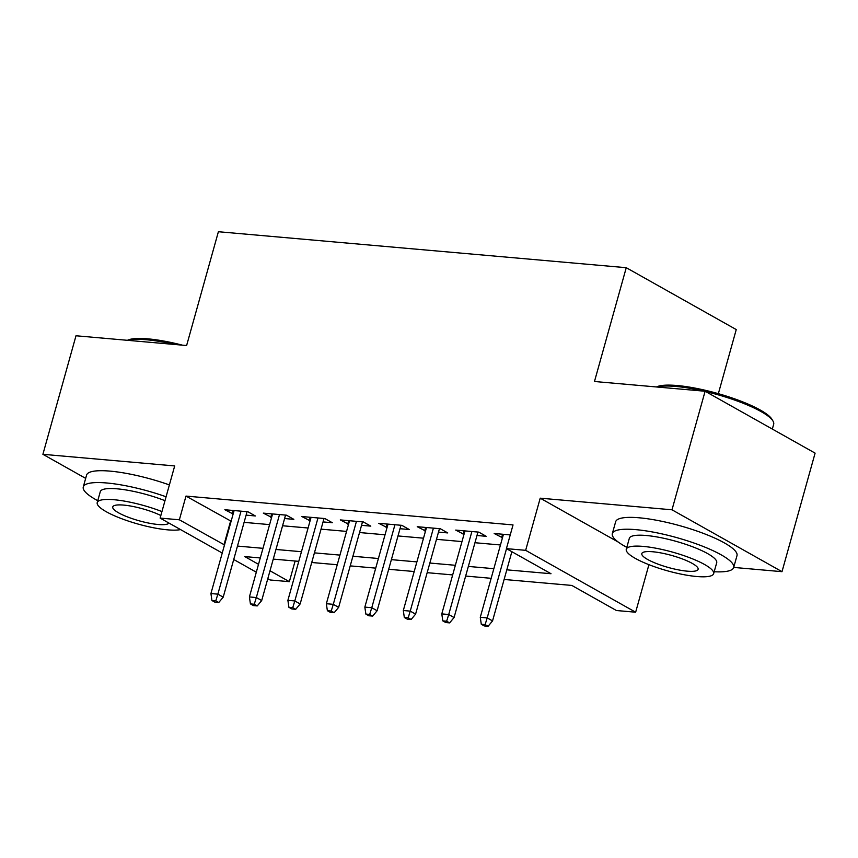 <?xml version="1.0" encoding="UTF-8"?>
<svg xmlns="http://www.w3.org/2000/svg" width="858" height="858" viewBox="0 0 858 858"><rect width="100%" height="100%" fill="white"/><g stroke="black" fill="none" stroke-linecap="round" stroke-linejoin="round"><path stroke-width="1.29" d="M295.12 561.025L289.361 581.67L270.12 579.976L267.803 578.667M718.35 393.683L736.25 329.569L626.254 267.696L218.393 231.724L186.615 345.527L75.997 335.768L42.9 454.311L85.671 478.378M626.254 267.696L594.476 381.499L705.104 391.248L815.1 453.131L782.003 571.675L671.996 509.802L540.218 498.176L525.654 550.332L635.649 612.215L616.419 610.521L571.825 585.435L504.129 579.461M733.708 567.417L782.003 571.675M648.927 564.682L635.649 612.215M705.104 391.248L671.996 509.802M246.107 515.132L255.362 515.958L247.93 511.776L224.85 509.738L233.14 513.996M284.588 518.532L293.844 519.347L286.411 515.165L263.32 513.127L271.621 517.385M323.069 521.921L332.325 522.736L324.892 518.564L301.801 516.527L310.092 520.785M361.54 525.321L370.795 526.136L363.363 521.954L340.283 519.916L348.573 524.174M400.021 528.71L409.277 529.525L401.844 525.343L378.753 523.305L387.055 527.563M438.502 532.099L447.747 532.925L440.315 528.742L417.235 526.705L425.525 530.963M476.973 535.499L486.229 536.314L478.796 532.132L455.716 530.094L464.006 534.352M506.81 569.83L551.008 573.723L506.413 548.637L513.03 524.924L185.982 496.085L231.124 521.224M244.09 522.361L269.605 524.613M282.572 525.761L308.076 528.002M321.053 529.15L346.557 531.402M359.523 532.539L385.038 534.791M398.005 535.939L423.509 538.191M436.475 539.328L461.99 541.58M474.957 542.728L500.461 544.969M510.253 534.909L494.187 533.494L502.488 537.751M222.243 553.045L160.124 518.093L174.689 465.937L42.9 454.311M160.124 518.093L179.365 519.798L224.506 544.927M185.982 496.085L179.365 519.798M506.413 548.637L525.654 550.332M256.317 572.211L233.73 559.502M260.296 557.957L244.766 556.585L258.515 564.317M270.002 570.785L289.361 581.67M491.151 578.313L465.647 576.061M452.681 574.924L427.166 572.672M414.2 571.525L388.695 569.283M375.729 568.135L350.214 565.883M337.248 564.746L311.744 562.494M298.766 561.346L273.262 559.094M237.473 546.074L262.988 548.326M275.954 549.463L301.458 551.715M314.425 552.863L339.94 555.105M352.906 556.252L378.41 558.504M391.387 559.641L416.891 561.893M429.858 563.041L455.373 565.293M468.339 566.43L493.843 568.682M230.577 521.171L223.959 544.884M502.584 534.234L501.619 537.676M464.103 530.834L463.148 534.277M425.622 527.445L424.667 530.888M387.151 524.045L386.186 527.488M348.67 520.656L347.715 524.099M310.199 517.267L309.234 520.709M271.718 513.867L270.753 517.31M233.237 510.478L232.282 513.921M540.218 498.176L618.286 542.095M485.124 624.603L481.284 624.259L484.255 625.932L488.105 626.276L485.124 624.603L487.194 617.91L480.276 617.299L503.442 534.309M506.52 548.702L487.194 617.91L492.546 620.913L511.872 551.705M488.105 626.276L492.546 620.913M480.276 617.299L481.284 624.259M656.488 386.969A61.486 13.138 15.6 0 1 677.123 385.521A61.486 13.138 15.6 0 1 771.943 419.294L772.983 421.042A62.999 13.46 -164.4 0 0 705.619 391.548M772.329 429.075L773.669 424.292A62.999 13.46 -164.4 0 0 772.983 421.042M703.925 391.151A62.999 13.46 -164.4 0 0 675.825 386.443A62.999 13.46 -164.4 0 0 657.121 387.022M714.178 571.739A62.999 13.46 -164.4 0 0 733.687 567.492A62.999 13.46 -164.4 0 0 701.415 545.763A62.999 13.46 -164.4 0 0 635.842 529.643A62.999 13.46 -164.4 0 0 612.333 533.612A62.999 13.46 -164.4 0 0 626.812 547.35M733.687 567.492L736.99 555.641A62.999 13.46 -164.4 0 0 704.729 533.901A62.999 13.46 -164.4 0 0 639.156 517.792A62.999 13.46 -164.4 0 0 615.647 521.761L612.333 533.612M626.276 549.259L629.322 538.352A45.356 9.695 15.6 0 1 646.256 535.499A45.356 9.695 15.6 0 1 693.457 547.104A45.356 9.695 15.6 0 1 716.698 562.751L713.652 573.648A45.356 9.695 -164.4 0 0 690.411 558.011A45.356 9.695 -164.4 0 0 643.21 546.407A45.356 9.695 -164.4 0 0 626.276 549.259A45.356 9.695 -164.4 0 0 649.517 564.907A45.356 9.695 -164.4 0 0 696.717 576.512A45.356 9.695 -164.4 0 0 713.652 573.648M652.724 551.758A29.226 6.242 -164.4 0 0 641.816 553.592A29.226 6.242 -164.4 0 0 656.788 563.674A29.226 6.242 -164.4 0 0 687.204 571.16A29.226 6.242 -164.4 0 0 698.112 569.315A29.226 6.242 -164.4 0 0 683.14 559.234A29.226 6.242 -164.4 0 0 652.724 551.758M127.434 340.304A61.486 13.138 15.6 0 1 148.059 338.867A61.486 13.138 15.6 0 1 182.432 345.163M174.871 344.487A62.999 13.46 -164.4 0 0 146.772 339.789A62.999 13.46 -164.4 0 0 128.067 340.358M166.077 496.771A62.999 13.46 -164.4 0 0 106.789 482.99A62.999 13.46 -164.4 0 0 83.28 486.947A62.999 13.46 -164.4 0 0 97.748 500.686M169.38 484.92A62.999 13.46 -164.4 0 0 110.092 471.128A62.999 13.46 -164.4 0 0 86.583 475.096L83.28 486.947M161.937 511.572A45.356 9.695 -164.4 0 0 114.146 499.742A45.356 9.695 -164.4 0 0 97.222 502.595L100.268 491.698A45.356 9.695 15.6 0 1 117.192 488.835A45.356 9.695 15.6 0 1 164.983 500.675M97.222 502.595A45.356 9.695 -164.4 0 0 120.452 518.243A45.356 9.695 -164.4 0 0 167.664 529.847A45.356 9.695 -164.4 0 0 180.534 529.579M160.843 515.519A29.226 6.242 -164.4 0 0 123.659 505.094A29.226 6.242 -164.4 0 0 112.752 506.939A29.226 6.242 -164.4 0 0 127.724 517.02A29.226 6.242 -164.4 0 0 158.151 524.495A29.226 6.242 -164.4 0 0 168.887 523.026M446.653 621.213L442.803 620.87L445.774 622.543L449.624 622.887L446.653 621.213L448.723 614.51L441.795 613.899L464.961 530.909M471.889 531.52L448.723 614.51L454.075 617.524L477.938 532.057M449.624 622.887L454.075 617.524M441.795 613.899L442.803 620.87M408.172 617.814L404.322 617.481L407.303 619.154L411.143 619.487L408.172 617.814L410.242 611.121L403.314 610.51L426.49 527.52M433.419 528.131L410.242 611.121L415.594 614.124L439.457 528.667M411.143 619.487L415.594 614.124M403.314 610.51L404.322 617.481M369.691 614.425L365.851 614.081L368.822 615.754L372.672 616.098L369.691 614.425L371.771 607.721L364.843 607.11L388.009 524.131M394.937 524.742L371.771 607.721L377.123 610.735L400.976 525.268M372.672 616.098L377.123 610.735M364.843 607.11L365.851 614.081M331.22 611.025L327.37 610.692L330.341 612.365L334.191 612.698L331.22 611.025L333.29 604.332L326.362 603.721L349.538 520.731M356.456 521.342L333.29 604.332L338.642 607.346L362.505 521.879M334.191 612.698L338.642 607.346M326.362 603.721L327.37 610.692M292.739 607.636L288.899 607.292L291.87 608.965L295.71 609.309L292.739 607.636L294.809 600.943L287.891 600.332L311.057 517.342M317.986 517.953L294.809 600.943L300.161 603.946L324.024 518.479M295.71 609.309L300.161 603.946M287.891 600.332L288.899 607.292M254.268 604.246L250.418 603.903L253.389 605.576L257.239 605.92L254.268 604.246L256.338 597.543L249.41 596.932L272.576 513.942M279.504 514.553L256.338 597.543L261.69 600.557L285.553 515.09M257.239 605.92L261.69 600.557M249.41 596.932L250.418 603.903M215.787 600.847L211.937 600.514L214.908 602.187L218.758 602.52L215.787 600.847L217.857 594.154L210.929 593.543L234.105 510.553M241.034 511.164L217.857 594.154L223.209 597.157L247.072 511.7M218.758 602.52L223.209 597.157M210.929 593.543L211.937 600.514"/></g></svg>
